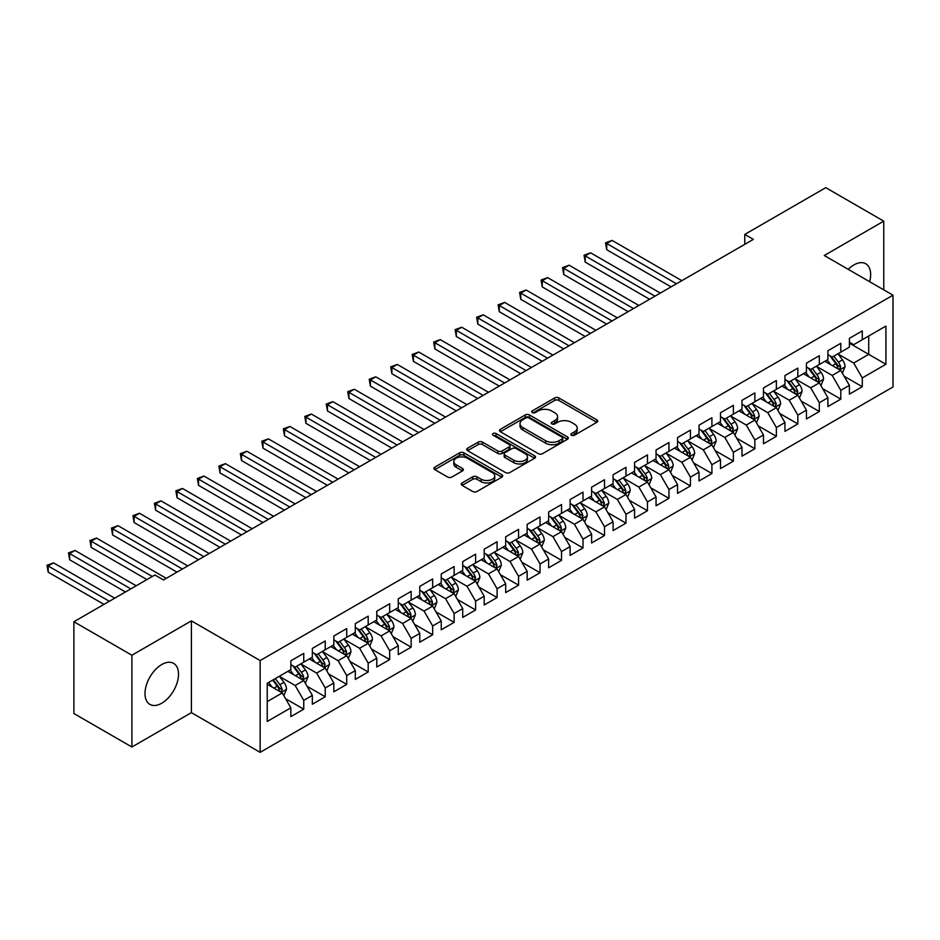 <?xml version="1.0" encoding="UTF-8"?>
<svg xmlns="http://www.w3.org/2000/svg" width="940" height="940" viewBox="0 0 940 940"><rect width="100%" height="100%" fill="white"/><g stroke="black" fill="none" stroke-linecap="round" stroke-linejoin="round"><path stroke-width="1.41" d="M571.473 435.244A2.091 1.21 0 0 0 574.434 435.244L596.83 422.307A2.985 1.727 0 0 0 597.711 421.096A2.985 1.727 0 0 0 596.83 419.875L558.877 397.961A2.985 1.727 0 0 0 554.659 397.961L532.252 410.897A2.091 1.21 0 0 0 531.64 411.755A2.091 1.21 0 0 0 532.252 412.601A2.091 1.21 0 0 0 535.212 412.601L538.103 410.933A9.541 5.511 0 0 1 551.604 410.933L554.764 412.754A9.541 5.511 0 0 1 557.561 416.655A9.541 5.511 0 0 1 554.764 420.544L551.862 422.224A2.091 1.21 0 0 0 551.251 423.071A2.091 1.21 0 0 0 551.862 423.928A2.091 1.21 0 0 0 554.823 423.928L557.714 422.248A9.541 5.511 0 0 1 571.215 422.248L574.375 424.081A9.541 5.511 0 0 1 577.172 427.97A9.541 5.511 0 0 1 574.375 431.871L571.473 433.54A2.091 1.21 0 0 0 570.862 434.397A2.091 1.21 0 0 0 571.473 435.244L571.473 433.54M161.75 703.226A23.7 13.677 120 0 0 177.237 682.346A23.7 13.677 120 0 0 173.606 663.358A23.7 13.677 120 0 0 161.75 664.533A23.7 13.677 120 0 0 146.276 685.413A23.7 13.677 120 0 0 149.906 704.401A23.7 13.677 120 0 0 161.75 703.226M869.664 281.718A23.7 13.677 120 0 0 865.752 263.752A23.7 13.677 120 0 0 853.908 264.927A23.7 13.677 120 0 0 848.232 269.345M462.092 482.937A2.985 1.727 0 0 0 461.223 484.159A2.985 1.727 0 0 0 462.092 485.369L472.738 491.514A2.985 1.727 0 0 0 476.956 491.514L501.843 477.156A2.985 1.727 0 0 0 502.712 475.934A2.985 1.727 0 0 0 501.843 474.724L463.89 452.81A2.985 1.727 0 0 0 459.672 452.81L434.785 467.168A2.985 1.727 0 0 0 433.916 468.39A2.985 1.727 0 0 0 434.785 469.612L447.652 477.038A2.985 1.727 0 0 0 451.87 477.038L462.515 470.881A2.985 1.727 0 0 0 463.385 469.671A2.985 1.727 0 0 0 462.515 468.449L456.135 464.771A7.978 4.606 0 0 1 453.797 461.517A7.978 4.606 0 0 1 458.72 457.251A7.978 4.606 0 0 1 467.415 458.25L492.407 472.679A7.978 4.606 0 0 1 494.746 475.934A7.978 4.606 0 0 1 489.811 480.187A7.978 4.606 0 0 1 481.127 479.189L476.956 476.791A2.985 1.727 0 0 0 472.738 476.791L462.092 482.937L462.092 485.369M131.894 655.227L131.894 747.006L191.396 712.649L191.396 620.87L131.894 655.227L73.896 621.74L154.877 574.986L163.478 579.945L753.363 239.371L744.774 234.413L744.774 244.341M191.396 620.87L260.145 660.561L893 295.184L893 386.963L260.145 752.341L260.145 660.561M883.764 289.849L883.764 221.147L824.263 255.504L893 295.184M883.764 221.147L825.766 187.659L744.774 234.413M538.314 453.656A2.985 1.727 0 0 0 542.533 453.656L567.419 439.297A2.985 1.727 0 0 0 568.289 438.075A2.985 1.727 0 0 0 567.419 436.865L529.467 414.951A2.985 1.727 0 0 0 525.249 414.951L500.362 429.31A2.985 1.727 0 0 0 499.493 430.532A2.985 1.727 0 0 0 500.362 431.742L538.314 453.656M493.923 435.702A2.091 1.21 0 0 1 496.038 435.995L496.038 433.516L534.625 455.794A2.985 1.727 0 0 1 535.506 457.005A2.985 1.727 0 0 1 534.625 458.227L509.75 472.585A2.985 1.727 0 0 1 505.532 472.585L467.579 450.671L478.225 444.573L478.225 442.094L467.579 448.239A2.985 1.727 0 0 0 466.698 449.461A2.985 1.727 0 0 0 467.579 450.671L467.579 448.239M478.225 444.573A2.985 1.727 0 0 1 482.443 444.573L482.443 442.094A2.985 1.727 0 0 0 478.225 442.094M482.443 442.094L497.836 450.977A2.985 1.727 0 0 0 502.054 450.977L509.116 446.899A2.985 1.727 0 0 0 509.985 445.689A2.985 1.727 0 0 0 509.116 444.467L493.089 435.22A2.091 1.21 0 0 1 492.478 434.362A2.091 1.21 0 0 1 493.77 433.246A2.091 1.21 0 0 1 496.038 433.516M849.396 343.182L868.725 354.345L868.725 335.991L885.915 326.074L862.286 339.716L862.286 330.904L849.396 338.353L849.396 347.154L840.795 352.112L840.795 343.312L827.905 350.749L827.905 359.55L819.316 364.52L819.316 355.708L806.426 363.157L806.426 371.958L797.837 376.916L797.837 368.116L784.947 375.554L784.947 384.366L776.358 389.325L776.358 380.512L763.468 387.962L763.468 396.762L754.867 401.721L754.867 392.92L741.977 400.358L741.977 409.17L733.388 414.129L733.388 405.316L720.498 412.766L720.498 421.566L711.909 426.525L711.909 417.724L699.019 425.162L699.019 433.974L690.43 438.933L690.43 430.12L677.54 437.57L677.54 446.371L668.939 451.329L668.939 442.529L656.05 449.966L656.05 458.779L647.46 463.737L647.46 454.925L634.57 462.374L634.57 471.175L625.981 476.134L625.981 467.333L613.091 474.771L613.091 483.583L604.502 488.541L604.502 479.741L591.613 487.179L591.613 495.979L583.012 500.95L583.012 492.137L570.122 499.575L570.122 508.387L561.533 513.346L561.533 504.545L548.643 511.983L548.643 520.784L540.053 525.754L540.053 516.941L527.164 524.379L527.164 533.192L518.574 538.15L518.574 529.349L505.685 536.787L505.685 545.588L497.084 550.558L497.084 541.745L484.194 549.195L484.194 557.996L475.605 562.954L475.605 554.154L462.715 561.591L462.715 570.392L454.126 575.362L454.126 566.55L441.236 573.999L441.236 582.8L432.647 587.759L432.647 578.958L419.757 586.395L419.757 595.208L411.156 600.167L411.156 591.354L398.266 598.803L398.266 607.604L389.677 612.563L389.677 603.762L376.787 611.2L376.787 620.012L368.198 624.971L368.198 616.158L355.308 623.608L355.308 632.409L346.719 637.367L346.719 628.566L333.829 636.004L333.829 644.817L325.228 649.775L325.228 640.962L312.339 648.412L312.339 657.213L303.749 662.171L303.749 653.37L290.86 660.808L290.86 669.621L267.23 683.263L267.23 721.462L290.86 707.82L282.27 692.933L267.23 684.25M885.915 326.074L885.915 364.274L862.286 377.915L853.684 363.028L838.116 354.039M844.132 376.235L862.286 386.716L862.286 377.915M862.286 386.716L849.396 394.154L849.396 385.353L840.795 390.312L832.206 375.436L816.637 366.436M822.653 388.643L840.795 399.124L840.795 390.312M840.795 399.124L827.905 406.562L827.905 397.761L819.316 402.72L810.727 387.832L795.146 378.844M801.162 401.039L819.316 411.52L819.316 402.72M819.316 411.52L806.426 418.97L806.426 410.157L797.837 415.116L789.248 400.24L773.667 391.24M779.683 413.447L797.837 423.928L797.837 415.116M797.837 423.928L784.947 431.366L784.947 422.565L776.358 427.524L767.757 412.637L752.188 403.648M758.204 425.844L776.358 436.325L776.358 427.524M776.358 436.325L763.468 443.774L763.468 434.962L754.867 439.92L746.278 425.045L730.709 416.044M736.725 438.252L754.867 448.733L754.867 439.92M754.867 448.733L741.977 456.17L741.977 447.37L733.388 452.328L724.799 437.441L709.218 428.452M715.234 450.648L733.388 461.129L733.388 452.328M733.388 461.129L720.498 468.578L720.498 459.766L711.909 464.724L703.32 449.849L687.739 440.86M693.755 463.056L711.909 473.537L711.909 464.724M711.909 473.537L699.019 480.974L699.019 472.174L690.43 477.132L681.829 462.245L666.26 453.256M672.276 475.452L690.43 485.933L690.43 477.132M690.43 485.933L677.54 493.382L677.54 484.57L668.939 489.529L660.35 474.653L644.781 465.664M650.797 487.86L668.939 498.341L668.939 489.529M668.939 498.341L656.05 505.779L656.05 496.978L647.46 501.937L638.871 487.049L623.291 478.061M629.307 500.268L647.46 510.737L647.46 501.937M647.46 510.737L634.57 518.187L634.57 509.374L625.981 514.345L617.392 499.457L601.811 490.469M607.827 512.664L625.981 523.145L625.981 514.345M625.981 523.145L613.091 530.583L613.091 521.782L604.502 526.741L595.901 511.853L580.332 502.865M586.348 525.072L604.502 535.553L604.502 526.741M604.502 535.553L591.613 542.991L591.613 534.178L583.012 539.149L574.422 524.262L558.854 515.273M564.87 537.469L583.012 547.949L583.012 539.149M583.012 547.949L570.122 555.387L570.122 546.587L561.533 551.545L552.943 536.658L537.363 527.669M543.379 549.877L561.533 560.357L561.533 551.545M561.533 560.357L548.643 567.795L548.643 558.983L540.053 563.953L531.464 549.066L515.884 540.077M521.9 562.273L540.053 572.754L540.053 563.953M540.053 572.754L527.164 580.192L527.164 571.391L518.574 576.349L509.974 561.474L494.405 552.473M500.421 574.681L518.574 585.162L518.574 576.349M518.574 585.162L505.685 592.6L505.685 583.787L497.084 588.757L488.495 573.87L472.926 564.881M478.942 587.077L497.084 597.558L497.084 588.757M497.084 597.558L484.194 604.996L484.194 596.195L475.605 601.154L467.015 586.278L451.435 577.278M457.451 599.485L475.605 609.966L475.605 601.154M475.605 609.966L462.715 617.404L462.715 608.603L454.126 613.561L445.537 598.674L429.956 589.686M435.972 611.881L454.126 622.362L454.126 613.561M454.126 622.362L441.236 629.812L441.236 620.999L432.647 625.958L424.046 611.082L408.477 602.082M414.493 624.289L432.647 634.77L432.647 625.958M432.647 634.77L419.757 642.208L419.757 633.407L411.156 638.366L402.567 623.479L386.998 614.49M393.014 636.686L411.156 647.167L411.156 638.366M411.156 647.167L398.266 654.616L398.266 645.803L389.677 650.762L381.088 635.886L365.507 626.886M371.523 649.093L389.677 659.575L389.677 650.762M389.677 659.575L376.787 667.012L376.787 658.212L368.198 663.17L359.609 648.283L344.028 639.294M350.044 661.49L368.198 671.971L368.198 663.17M368.198 671.971L355.308 679.42L355.308 670.608L346.719 675.566L338.118 660.691L322.549 651.69M328.565 673.898L346.719 684.379L346.719 675.566M346.719 684.379L333.829 691.817L333.829 683.016L325.228 687.974L316.639 673.087L301.07 664.098M307.086 686.294L325.228 696.775L325.228 687.974M325.228 696.775L312.339 704.225L312.339 695.412L303.749 700.37L295.16 685.495L279.579 676.506M285.596 698.702L303.749 709.183L303.749 700.37M303.749 709.183L290.86 716.621L290.86 707.82M290.86 664.662L295.16 667.141L303.749 662.171M267.23 701.616L282.27 692.933M312.339 652.254L316.639 654.734L325.228 649.775M295.16 685.495L303.749 680.536L287.851 671.348M312.339 695.412L303.749 680.536M333.829 639.846L338.118 642.337L346.719 637.367M316.639 673.087L325.228 668.129L309.342 658.952M333.829 683.016L325.228 668.129M355.308 627.45L359.609 629.929L368.198 624.971M338.118 660.691L346.719 655.732L330.821 646.544M355.308 670.608L346.719 655.732M376.787 615.042L381.088 617.521L389.677 612.563M359.609 648.283L368.198 643.324L352.3 634.148M376.787 658.212L368.198 643.324M398.266 602.646L402.567 605.125L411.156 600.167M381.088 635.886L389.677 630.916L373.779 621.74M398.266 645.803L389.677 630.916M419.757 590.238L424.046 592.717L432.647 587.759M402.567 623.479L411.156 618.52L395.27 609.343M419.757 633.407L411.156 618.52M441.236 577.841L445.537 580.321L454.126 575.362M424.046 611.082L432.647 606.112L416.749 596.935M441.236 620.999L432.647 606.112M462.715 565.434L467.015 567.913L475.605 562.954M445.537 598.674L454.126 593.716L438.228 584.539M462.715 608.603L454.126 593.716M484.194 553.037L488.495 555.516L497.084 550.558M467.015 586.278L475.605 581.308L459.707 572.131M484.194 596.195L475.605 581.308M505.685 540.629L509.974 543.109L518.574 538.15M488.495 573.87L497.084 568.912L481.186 559.735M505.685 583.787L497.084 568.912M527.164 528.233L531.464 530.712L540.053 525.754M509.974 561.474L518.574 556.504L502.677 547.327M527.164 571.391L518.574 556.504M548.643 515.825L552.943 518.304L561.533 513.346M531.464 549.066L540.053 544.107L524.156 534.931M548.643 558.983L540.053 544.107M570.122 503.429L574.422 505.908L583.012 500.95M552.943 536.658L561.533 531.699L545.635 522.523M570.122 546.587L561.533 531.699M591.613 491.021L595.901 493.5L604.502 488.541M574.422 524.262L583.012 519.303L567.114 510.126M591.613 534.178L583.012 519.303M613.091 478.625L617.392 481.104L625.981 476.134M595.901 511.853L604.502 506.895L588.605 497.718M613.091 521.782L604.502 506.895M634.57 466.216L638.871 468.696L647.46 463.737M617.392 499.457L625.981 494.499L610.084 485.322M634.57 509.374L625.981 494.499M656.05 453.82L660.35 456.299L668.939 451.329M638.871 487.049L647.46 482.091L631.562 472.914M656.05 496.978L647.46 482.091M677.54 441.412L681.829 443.892L690.43 438.933M660.35 474.653L668.939 469.695L653.042 460.518M677.54 484.57L668.939 469.695M699.019 429.004L703.32 431.495L711.909 426.525M681.829 462.245L690.43 457.287L674.532 448.11M699.019 472.174L690.43 457.287M720.498 416.608L724.799 419.087L733.388 414.129M703.32 449.849L711.909 444.89L696.011 435.702M720.498 459.766L711.909 444.89M741.977 404.2L746.278 406.691L754.867 401.721M724.799 437.441L733.388 432.482L717.49 423.305M741.977 447.37L733.388 432.482M763.468 391.804L767.757 394.283L776.358 389.325M746.278 425.045L754.867 420.086L738.969 410.897M763.468 434.962L754.867 420.086M784.947 379.396L789.248 381.875L797.837 376.916M767.757 412.637L776.358 407.678L760.46 398.501M784.947 422.565L776.358 407.678M806.426 367L810.727 369.479L819.316 364.52M789.248 400.24L797.837 395.27L781.939 386.093M806.426 410.157L797.837 395.27M827.905 354.591L832.206 357.071L840.795 352.112M810.727 387.832L819.316 382.874L803.418 373.697M827.905 397.761L819.316 382.874M849.396 342.195L853.684 344.674L862.286 339.716M832.206 375.436L840.795 370.466L824.897 361.289M849.396 385.353L840.795 370.466M73.896 621.74L73.896 713.519L131.894 747.006M191.396 712.649L260.145 752.341M853.684 363.028L868.725 354.345L885.915 364.274M572.307 435.537L574.375 434.351A9.541 5.511 0 0 0 577.172 430.45L577.172 427.97M557.561 416.655L557.561 419.134A9.541 5.511 0 0 1 554.764 423.024L552.697 424.222M596.794 422.33L558.877 400.44A2.985 1.727 0 0 0 554.659 400.44L533.086 412.895M567.372 439.321L529.467 417.43A2.985 1.727 0 0 0 525.249 417.43L500.409 431.765M562.144 438.933A2.091 1.21 0 0 0 562.755 438.075A2.091 1.21 0 0 0 562.144 437.229L528.832 417.995A2.091 1.21 0 0 0 525.883 417.995L522.816 419.757A9.541 5.511 0 0 0 520.032 423.646A9.541 5.511 0 0 0 522.816 427.547L545.588 440.696A9.541 5.511 0 0 0 559.089 440.696L562.144 438.933L562.144 441.412A2.091 1.21 0 0 0 562.755 440.555L562.755 438.075M520.032 423.646L520.032 426.137A9.541 5.511 0 0 0 522.816 430.027L522.816 427.547M562.144 441.412L559.089 443.175A9.541 5.511 0 0 1 545.588 443.175L522.816 430.027M482.443 444.573L497.836 453.456A2.985 1.727 0 0 0 502.054 453.456L509.116 449.379A2.985 1.727 0 0 0 509.985 448.169L509.985 445.689M496.038 435.995L534.59 458.25M513.804 460.201A7.978 4.606 0 0 0 522.499 461.199A7.978 4.606 0 0 0 527.422 456.946A7.978 4.606 0 0 0 525.084 453.691L516.283 448.603A2.985 1.727 0 0 0 512.065 448.603L505.003 452.68A2.985 1.727 0 0 0 504.134 453.903A2.985 1.727 0 0 0 505.003 455.125L513.804 460.201L513.804 462.68A7.978 4.606 0 0 0 522.499 463.679A7.978 4.606 0 0 0 527.422 459.425L527.422 456.946M504.134 453.903L504.134 456.382A2.985 1.727 0 0 0 505.003 457.604L505.003 455.125M513.804 462.68L505.003 457.604M494.746 475.934L494.746 478.413A7.978 4.606 0 0 1 489.811 482.678A7.978 4.606 0 0 1 481.127 481.68L476.956 479.271A2.985 1.727 0 0 0 472.738 479.271L462.128 485.393M453.797 461.517L453.797 463.996A7.978 4.606 0 0 0 456.135 467.251L456.135 464.771M462.48 470.905L456.135 467.251M501.796 477.179L463.89 455.289A2.985 1.727 0 0 0 459.672 455.289L434.832 469.636M842.393 373.227L845.048 366.729A8.049 4.653 -120 0 0 842.487 359.867L837.916 353.781M830.643 364.614L827.177 359.973M681.829 280.672L612.081 240.405L606.711 243.507L606.711 249.711L671.09 286.876M839.279 369.596L840.701 367.07A8.049 4.653 -120 0 0 838.398 362.229L833.839 356.131M831.23 356.519L836.87 364.038A4.101 2.373 60 0 1 837.611 365.284L840.701 367.07M829.82 355.696L835.825 363.71A8.049 4.653 60 0 1 838.127 368.551L838.292 369.021M606.711 249.711L605.525 242.826L676.459 283.774M605.525 242.826L612.081 240.405M820.902 385.623L823.569 379.126A8.049 4.653 -120 0 0 820.996 372.275L816.437 366.177M809.164 377.011L805.698 372.381M660.35 293.08L590.602 252.813L585.232 255.903L585.232 262.107L649.611 299.284M817.8 381.993L819.222 379.466A8.049 4.653 -120 0 0 816.919 374.625L812.36 368.539M809.751 368.915L815.391 376.435A4.101 2.373 60 0 1 816.132 377.68L819.222 379.466M808.33 368.104L814.346 376.118A8.049 4.653 60 0 1 816.649 380.959L816.813 381.429M585.232 262.107L584.046 255.222L654.98 296.182M584.046 255.222L590.602 252.813M799.423 398.031L802.09 391.534A8.049 4.653 -120 0 0 799.517 384.672L794.958 378.585M787.685 389.419L784.218 384.789M638.871 305.477L569.123 265.209L563.741 268.311L563.741 274.515L628.132 311.68M796.321 394.401L797.743 391.874A8.049 4.653 -120 0 0 795.44 387.033L790.869 380.935M788.272 381.323L793.9 388.843A4.101 2.373 60 0 1 794.653 390.088L797.743 391.874M786.851 380.5L792.855 388.514A8.049 4.653 60 0 1 795.17 393.366L795.322 393.825M563.741 274.515L562.567 267.63L633.501 308.579M562.567 267.63L569.123 265.209M777.944 410.428L780.611 403.93A8.049 4.653 -120 0 0 778.038 397.079L773.479 390.981M766.206 401.815L762.728 397.185M617.392 317.885L547.632 277.617L542.263 280.719L542.263 286.912L606.641 324.089M774.842 406.797L776.264 404.271A8.049 4.653 -120 0 0 773.961 399.43L769.39 393.343M766.782 393.719L772.422 401.239A4.101 2.373 60 0 1 773.173 402.496L776.264 404.271M765.371 392.908L771.376 400.922A8.049 4.653 60 0 1 773.679 405.763L773.843 406.233M542.263 286.912L541.087 280.038L612.011 320.987M541.087 280.038L547.632 277.617M756.465 422.836L759.12 416.338A8.049 4.653 -120 0 0 756.559 409.476L751.988 403.389M744.715 414.223L741.249 409.593M595.901 330.281L526.153 290.014L520.784 293.115L520.784 299.32L585.162 336.485M753.351 419.205L754.773 416.679A8.049 4.653 -120 0 0 752.47 411.838L747.911 405.739M745.303 406.127L750.943 413.647A4.101 2.373 60 0 1 751.683 414.893L754.773 416.679M743.893 405.305L749.897 413.318A8.049 4.653 60 0 1 752.2 418.171L752.364 418.629M520.784 299.32L519.597 292.434L590.532 333.383M519.597 292.434L526.153 290.014M734.974 435.232L737.641 428.734A8.049 4.653 -120 0 0 735.068 421.884L730.509 415.786M723.236 426.619L719.77 421.99M574.422 342.689L504.674 302.421L499.305 305.524L499.305 311.716L563.683 348.893M731.872 431.601L733.294 429.075A8.049 4.653 -120 0 0 730.991 424.234L726.432 418.147M723.823 418.523L729.464 426.055A4.101 2.373 60 0 1 730.204 427.301L733.294 429.075M722.402 417.713L728.418 425.726A8.049 4.653 60 0 1 730.721 430.567L730.885 431.037M499.305 311.716L498.118 304.842L569.053 345.791M498.118 304.842L504.674 302.421M713.495 447.64L716.163 441.142A8.049 4.653 -120 0 0 713.589 434.28L709.03 428.194M701.757 439.027L698.291 434.397M552.943 355.097L483.195 314.818L477.814 317.92L477.814 324.124L542.204 361.289M710.393 444.009L711.815 441.483A8.049 4.653 -120 0 0 709.512 436.642L704.941 430.544M702.345 430.931L707.973 438.451A4.101 2.373 60 0 1 708.725 439.697L711.815 441.483M700.923 430.109L706.927 438.134A8.049 4.653 60 0 1 709.242 442.975L709.394 443.433M477.814 324.124L476.639 317.238L547.573 358.187M476.639 317.238L483.195 314.818M692.016 460.036L694.684 453.538A8.049 4.653 -120 0 0 692.11 446.688L687.551 440.59M680.278 451.423L676.8 446.794M531.464 367.493L461.704 327.226L456.335 330.328L456.335 336.52L520.713 373.697M688.914 456.417L690.336 453.891A8.049 4.653 -120 0 0 688.033 449.038L683.462 442.952M680.854 443.328L686.494 450.859A4.101 2.373 60 0 1 687.246 452.105L690.336 453.891M679.444 442.517L685.448 450.53A8.049 4.653 60 0 1 687.751 455.371L687.916 455.841M456.335 336.52L455.16 329.646L526.083 370.595M455.16 329.646L461.704 327.226M670.537 472.444L673.193 465.946A8.049 4.653 -120 0 0 670.631 459.084L666.061 452.998M658.787 463.831L655.321 459.202M509.974 379.901L440.226 339.622L434.856 342.724L434.856 348.928L499.234 386.093M667.423 468.813L668.845 466.287A8.049 4.653 -120 0 0 666.542 461.446L661.983 455.348M659.375 455.736L665.015 463.255A4.101 2.373 60 0 1 665.755 464.501L668.845 466.287M657.965 454.913L663.969 462.938A8.049 4.653 60 0 1 666.272 467.779L666.436 468.238M434.856 348.928L433.669 342.043L504.604 382.991M433.669 342.043L440.226 339.622M649.047 484.84L651.714 478.343A8.049 4.653 -120 0 0 649.141 471.492L644.582 465.394M637.308 476.228L633.842 471.598M488.495 392.297L418.747 352.03L413.377 355.132L413.377 361.324L477.755 398.501M645.945 481.221L647.366 478.695A8.049 4.653 -120 0 0 645.063 473.842L640.504 467.756M637.896 468.132L643.536 475.663A4.101 2.373 60 0 1 644.276 476.909L647.366 478.695M636.474 467.321L642.49 475.335A8.049 4.653 60 0 1 644.793 480.176L644.957 480.646M413.377 361.324L412.19 354.451L483.125 395.399M412.19 354.451L418.747 352.03M627.567 497.248L630.235 490.751A8.049 4.653 -120 0 0 627.661 483.889L623.102 477.802M615.829 488.636L612.363 484.006M467.015 404.705L397.268 364.426L391.886 367.528L391.886 373.732L456.276 410.897M624.466 493.618L625.887 491.091A8.049 4.653 -120 0 0 623.584 486.25L619.014 480.164M616.417 480.54L622.045 488.06A4.101 2.373 60 0 1 622.797 489.305L625.887 491.091M614.995 479.717L620.999 487.743A8.049 4.653 60 0 1 623.314 492.584L623.467 493.042M391.886 373.732L390.711 366.847L461.646 407.807M390.711 366.847L397.268 364.426M606.089 509.656L608.756 503.147A8.049 4.653 -120 0 0 606.183 496.297L601.624 490.21M594.35 501.032L590.872 496.402M445.537 417.102L375.777 376.834L370.407 379.936L370.407 386.14L434.785 423.305M602.986 506.026L604.408 503.499A8.049 4.653 -120 0 0 602.105 498.658L597.535 492.56M594.926 492.936L600.566 500.468A4.101 2.373 60 0 1 601.318 501.713L604.408 503.499M593.516 492.125L599.52 500.139A8.049 4.653 60 0 1 601.823 504.98L601.988 505.45M370.407 386.14L369.232 379.255L440.155 420.204M369.232 379.255L375.777 376.834M584.61 522.053L587.265 515.555A8.049 4.653 -120 0 0 584.704 508.693L580.133 502.606M572.86 513.44L569.393 508.81M424.046 429.51L354.298 389.231L348.928 392.332L348.928 398.537L413.306 435.702M581.496 518.422L582.918 515.895A8.049 4.653 -120 0 0 580.615 511.055L576.056 504.968M573.447 505.344L579.087 512.864A4.101 2.373 60 0 1 579.827 514.11L582.918 515.895M572.037 504.522L578.041 512.547A8.049 4.653 60 0 1 580.344 517.388L580.509 517.846M348.928 398.537L347.741 391.651L418.676 432.612M347.741 391.651L354.298 389.231M563.119 534.461L565.786 527.951A8.049 4.653 -120 0 0 563.213 521.101L558.654 515.014M551.38 525.836L547.914 521.207M402.567 441.906L332.819 401.639L327.449 404.74L327.449 410.945L391.827 448.11M560.017 530.83L561.438 528.303A8.049 4.653 -120 0 0 559.136 523.462L554.577 517.364M551.968 517.74L557.608 525.272A4.101 2.373 60 0 1 558.348 526.518L561.438 528.303M550.546 516.929L556.562 524.943A8.049 4.653 60 0 1 558.865 529.784L559.03 530.254M327.449 410.945L326.262 404.059L397.197 445.008M326.262 404.059L332.819 401.639M541.64 546.857L544.307 540.359A8.049 4.653 -120 0 0 541.734 533.509L537.175 527.411M529.902 538.244L526.435 533.615M381.088 454.314L311.34 414.035L305.97 417.137L305.97 423.341L370.348 460.518M538.538 543.226L539.96 540.7A8.049 4.653 -120 0 0 537.657 535.859L533.086 529.772M530.489 530.148L536.117 537.668A4.101 2.373 60 0 1 536.869 538.914L539.96 540.7M529.067 529.326L535.072 537.351A8.049 4.653 60 0 1 537.386 542.192L537.539 542.662M305.97 423.341L304.783 416.455L375.718 457.416M304.783 416.455L311.34 414.035M520.161 559.265L522.828 552.767A8.049 4.653 -120 0 0 520.255 545.905L515.696 539.819M508.423 550.64L504.945 546.011M359.609 466.71L289.849 426.443L284.479 429.545L284.479 435.749L348.857 472.914M517.059 555.634L518.481 553.108A8.049 4.653 -120 0 0 516.178 548.267L511.607 542.168M509.01 542.545L514.638 550.076A4.101 2.373 60 0 1 515.39 551.322L518.481 553.108M507.588 541.734L513.593 549.747A8.049 4.653 60 0 1 515.895 554.588L516.06 555.058M284.479 435.749L283.304 428.863L354.239 469.812M283.304 428.863L289.849 426.443M498.682 571.661L501.337 565.163A8.049 4.653 -120 0 0 498.776 558.313L494.205 552.215M486.932 563.048L483.466 558.419M338.118 479.118L268.37 438.851L263 441.941L263 448.145L327.379 485.322M495.568 568.03L496.99 565.504A8.049 4.653 -120 0 0 494.687 560.663L490.128 554.577M487.519 554.952L493.159 562.472A4.101 2.373 60 0 1 493.899 563.718L496.99 565.504M486.109 554.13L492.113 562.155A8.049 4.653 60 0 1 494.416 566.996L494.581 567.466M263 448.145L261.813 441.26L332.748 482.22M261.813 441.26L268.37 438.851M477.191 584.069L479.858 577.571A8.049 4.653 -120 0 0 477.285 570.709L472.726 564.623M465.453 575.456L461.987 570.815M316.639 491.514L246.891 451.247L241.521 454.349L241.521 460.553L305.899 497.718M474.089 580.438L475.511 577.912A8.049 4.653 -120 0 0 473.208 573.071L468.649 566.973M466.04 567.361L471.68 574.88A4.101 2.373 60 0 1 472.421 576.126L475.511 577.912M464.619 566.538L470.635 574.552A8.049 4.653 60 0 1 472.938 579.393L473.102 579.863M241.521 460.553L240.334 453.668L311.269 494.616M240.334 453.668L246.891 451.247M455.712 596.465L458.379 589.968A8.049 4.653 -120 0 0 455.806 583.117L451.247 577.019M443.974 587.853L440.507 583.223M295.16 503.922L225.412 463.655L220.042 466.745L220.042 472.949L284.421 510.126M452.61 592.835L454.032 590.308A8.049 4.653 -120 0 0 451.729 585.467L447.158 579.381M444.561 579.757L450.19 587.277A4.101 2.373 60 0 1 450.941 588.522L454.032 590.308M443.139 578.934L449.144 586.96A8.049 4.653 60 0 1 451.459 591.801L451.611 592.27M220.042 472.949L218.856 466.064L289.79 507.024M218.856 466.064L225.412 463.655M434.233 608.873L436.9 602.375A8.049 4.653 -120 0 0 434.327 595.514L429.768 589.427M422.495 600.261L419.017 595.631M273.681 516.319L203.921 476.051L198.552 479.153L198.552 485.357L262.93 522.523M431.131 605.243L432.553 602.716A8.049 4.653 -120 0 0 430.25 597.875L425.679 591.777M423.082 592.165L428.711 599.685A4.101 2.373 60 0 1 429.463 600.93L432.553 602.716M421.661 591.342L427.665 599.356A8.049 4.653 60 0 1 429.968 604.209L430.132 604.667M198.552 485.357L197.376 478.472L268.311 519.421M197.376 478.472L203.921 476.051M412.754 621.269L415.41 614.772A8.049 4.653 -120 0 0 412.848 607.922L408.277 601.823M401.004 612.657L397.538 608.027M252.19 528.726L182.442 488.459L177.072 491.561L177.072 497.754L241.451 534.931M409.64 617.639L411.062 615.113A8.049 4.653 -120 0 0 408.759 610.272L404.2 604.185M401.591 604.561L407.231 612.081A4.101 2.373 60 0 1 407.972 613.327L411.062 615.113M400.181 603.75L406.186 611.764A8.049 4.653 60 0 1 408.489 616.605L408.653 617.075M177.072 497.754L175.886 490.868L246.821 531.829M175.886 490.868L182.442 488.459M391.263 633.678L393.93 627.18A8.049 4.653 -120 0 0 391.357 620.318L386.798 614.231M379.525 625.065L376.059 620.435M230.711 541.123L160.963 500.856L155.593 503.957L155.593 510.162L219.972 547.327M388.161 630.047L389.583 627.52A8.049 4.653 -120 0 0 387.28 622.68L382.721 616.581M380.113 616.969L385.753 624.489A4.101 2.373 60 0 1 386.493 625.735L389.583 627.52M378.703 616.147L384.707 624.16A8.049 4.653 60 0 1 387.01 629.013L387.174 629.471M155.593 510.162L154.407 503.276L225.341 544.225M154.407 503.276L160.963 500.856M369.784 646.074L372.452 639.576A8.049 4.653 -120 0 0 369.878 632.726L365.319 626.627M358.046 637.461L354.58 632.832M209.232 553.531L139.484 513.264L134.114 516.365L134.114 522.558L198.493 559.735M366.682 642.443L368.104 639.917A8.049 4.653 -120 0 0 365.801 635.076L361.23 628.989M358.634 629.365L364.262 636.897A4.101 2.373 60 0 1 365.014 638.143L368.104 639.917M357.212 628.555L363.216 636.568A8.049 4.653 60 0 1 365.531 641.409L365.684 641.879M134.114 522.558L132.928 515.684L203.863 556.633M132.928 515.684L139.484 513.264M348.305 658.482L350.973 651.984A8.049 4.653 -120 0 0 348.399 645.122L343.84 639.036M336.567 649.869L333.089 645.24M187.753 565.927L117.994 525.66L112.624 528.762L112.624 534.966L177.002 572.131M345.203 654.851L346.625 652.325A8.049 4.653 -120 0 0 344.322 647.484L339.751 641.386M337.154 641.773L342.783 649.293A4.101 2.373 60 0 1 343.535 650.539L346.625 652.325M335.733 640.951L341.737 648.976A8.049 4.653 60 0 1 344.04 653.817L344.204 654.275M112.624 534.966L111.449 528.08L182.383 569.029M111.449 528.08L117.994 525.66M326.826 670.878L329.482 664.38A8.049 4.653 -120 0 0 326.92 657.53L322.349 651.432M315.076 662.265L311.61 657.636M166.263 578.335L96.514 538.068L91.145 541.17L91.145 547.362L146.934 579.581M323.713 667.259L325.134 664.721A8.049 4.653 -120 0 0 322.831 659.88L318.272 653.793M315.664 654.17L321.304 661.701A4.101 2.373 60 0 1 322.044 662.947L325.134 664.721M314.254 653.359L320.258 661.372A8.049 4.653 60 0 1 322.561 666.213L322.726 666.683M91.145 547.362L89.958 540.488L152.304 576.479M89.958 540.488L96.514 538.068M305.336 683.286L308.003 676.788A8.049 4.653 -120 0 0 305.43 669.926L300.87 663.84M293.597 674.673L290.131 670.044M136.194 585.773L75.035 550.464L69.666 553.566L69.666 559.77L125.455 591.977M302.234 679.655L303.655 677.129A8.049 4.653 -120 0 0 301.352 672.288L296.793 666.19M294.185 666.577L299.825 674.098A4.101 2.373 60 0 1 300.565 675.343L303.655 677.129M292.775 665.755L298.779 673.78A8.049 4.653 60 0 1 301.082 678.621L301.247 679.08M69.666 559.77L68.479 552.885L130.825 588.875M68.479 552.885L75.035 550.464M283.857 695.682L286.524 689.184A8.049 4.653 -120 0 0 283.951 682.334L279.392 676.236M272.118 687.07L268.652 682.44M114.715 598.181L53.556 562.872L48.187 565.974L48.187 572.166L103.964 604.385M280.755 692.063L282.176 689.537A8.049 4.653 -120 0 0 279.873 684.684L275.303 678.598M273.293 679.761L278.334 686.505A4.101 2.373 60 0 1 279.086 687.751L282.176 689.537M272.729 680.09L277.288 686.177A8.049 4.653 60 0 1 279.603 691.018L279.756 691.488M48.187 572.166L47 565.293L109.334 601.283M47 565.293L53.556 562.872M574.375 434.351L574.375 431.871M551.862 423.928L551.862 422.224M554.764 423.024L554.764 420.544M532.252 412.601L532.252 410.897M554.659 400.44L554.659 397.961M558.877 400.44L558.877 397.961M596.83 422.307L596.83 419.875M500.362 431.742L500.362 429.31M525.249 417.43L525.249 414.951M529.467 417.43L529.467 414.951M567.419 439.297L567.419 436.865M545.588 443.175L545.588 440.696M559.089 443.175L559.089 440.696M497.836 453.456L497.836 450.977M502.054 453.456L502.054 450.977M509.116 449.379L509.116 446.899M534.625 458.227L534.625 455.794M472.738 479.271L472.738 476.791M476.956 479.271L476.956 476.791M481.127 481.68L481.127 479.189M462.515 470.881L462.515 468.449M434.785 469.612L434.785 467.168M459.672 455.289L459.672 452.81M463.89 455.289L463.89 452.81M501.843 477.156L501.843 474.724M839.784 369.89L845.001 366.882M838.398 362.229L842.487 359.867M832.464 365.66L835.825 363.71M818.305 382.286L823.522 379.278M816.919 374.625L820.996 372.275M810.973 378.056L814.346 376.118M796.826 394.694L802.032 391.686M795.44 387.033L799.517 384.672M789.494 390.464L792.855 388.514M775.347 407.09L780.553 404.082M773.961 399.43L778.038 397.079M768.015 402.861L771.376 400.922M753.857 419.498L759.073 416.49M752.47 411.838L756.559 409.476M746.536 415.269L749.897 413.318M732.377 431.895L737.595 428.887M730.991 424.234L735.068 421.884M725.045 427.665L728.418 425.726M710.899 444.303L716.104 441.295M709.512 436.642L713.589 434.28M703.567 440.073L706.927 438.134M689.42 456.699L694.625 453.703M688.033 449.038L692.11 446.688M682.087 452.469L685.448 450.53M667.929 469.107L673.146 466.099M666.542 461.446L670.631 459.084M660.609 464.877L663.969 462.938M646.45 481.515L651.667 478.507M645.063 473.842L649.141 471.492M639.118 477.273L642.49 475.335M624.971 493.911L630.176 490.903M623.584 486.25L627.661 483.889M617.639 489.681L620.999 487.743M603.492 506.319L608.697 503.311M602.105 498.658L606.183 496.297M596.16 502.078L599.52 500.139M582.001 518.716L587.218 515.707M580.615 511.055L584.704 508.693M574.681 514.486L578.041 512.547M560.522 531.124L565.739 528.115M559.136 523.462L563.213 521.101M553.19 526.894L556.562 524.943M539.043 543.52L544.248 540.512M537.657 535.859L541.734 533.509M531.711 539.29L535.072 537.351M517.564 555.928L522.769 552.92M516.178 548.267L520.255 545.905M510.232 551.698L513.593 549.747M496.073 568.324L501.29 565.316M494.687 560.663L498.776 558.313M488.753 564.094L492.113 562.155M474.594 580.732L479.811 577.724M473.208 573.071L477.285 570.709M467.262 576.502L470.635 574.552M453.115 593.128L458.321 590.12M451.729 585.467L455.806 583.117M445.783 588.898L449.144 586.96M431.636 605.536L436.841 602.528M430.25 597.875L434.327 595.514M424.304 601.306L427.665 599.356M410.157 617.933L415.363 614.925M408.759 610.272L412.848 607.922M402.825 613.702L406.186 611.764M388.666 630.341L393.884 627.332M387.28 622.68L391.357 620.318M381.335 626.111L384.707 624.16M367.188 642.737L372.393 639.729M365.801 635.076L369.878 632.726M359.856 638.507L363.216 636.568M345.709 655.145L350.914 652.137M344.322 647.484L348.399 645.122M338.377 650.915L341.737 648.976M324.23 667.541L329.435 664.545M322.831 659.88L326.92 657.53M316.897 663.311L320.258 661.372M302.739 679.949L307.956 676.941M301.352 672.288L305.43 669.926M295.407 675.719L298.779 673.78M281.26 692.357L286.465 689.349M279.873 684.684L283.951 682.334M273.928 688.115L277.288 686.177"/></g></svg>
